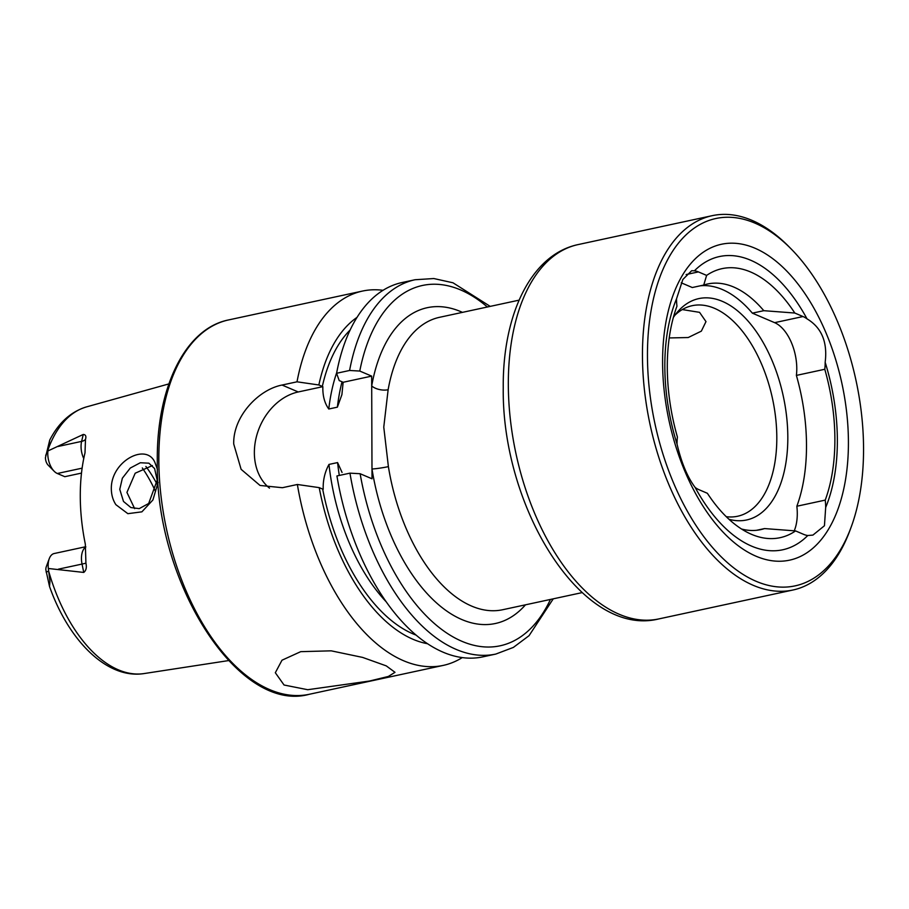 <?xml version="1.0" encoding="UTF-8"?>
<svg xmlns="http://www.w3.org/2000/svg" width="909" height="909" viewBox="0 0 909 909"><rect width="100%" height="100%" fill="white"/><g stroke="black" fill="none" stroke-linecap="round" stroke-linejoin="round"><path stroke-width="1.36" d="M158.109 482.418L152.905 499.973L141.895 511.835L127.862 513.676L115.909 504.7C112.955 500.223 111.432 494.985 111.33 488.985C110.659 461.283 146.554 442.104 154.962 462.601L157.45 469.464M157.189 480.179L154.61 468.589L148.883 463.181L140.304 462.749L130.294 468.044L122.363 478.191L119.761 489.349L123.499 501.461L130.907 507.563L139.213 508.631L148.678 503.484L157.189 480.179M682.295 309.571L699.555 312.344L705.986 321.616L701.35 331.137L688.215 337.534L669.229 337.943M794.227 530.845A38.292 20.964 77.8 0 0 797.284 513.437A38.292 20.964 77.8 0 0 796.852 506.233L825.236 500.109A38.292 20.964 -102.2 0 1 825.679 507.313A38.292 20.964 -102.2 0 1 825.679 507.461L824.44 525.754L812.919 535.094L807.783 535.515A150.008 82.105 -102.2 0 1 695.169 487.474C687.465 477.202 681.409 462.715 677.023 444.035A150.008 82.105 -102.2 0 1 664.831 366.35A150.008 82.105 -102.2 0 1 676.523 298.856L682.852 279.472L691.669 270.712L694.419 270.802A38.292 20.964 -102.2 0 1 698.419 271.905L706.623 275.404A137.623 75.333 -102.2 0 1 794.807 313.037L803.022 316.537A38.292 20.964 -102.2 0 1 807.022 318.854C821.622 327.638 827.667 342.114 825.167 362.293A38.292 20.964 -102.2 0 1 825.167 362.441A38.292 20.964 -102.2 0 1 824.781 369.281A145.701 79.753 -102.2 0 1 834.882 438.911A145.701 79.753 -102.2 0 1 825.236 500.109M796.852 506.233A145.701 79.753 77.8 0 0 806.499 445.035A145.701 79.753 77.8 0 0 796.386 375.406L824.781 369.281M796.386 375.406A38.292 20.964 77.8 0 0 796.784 368.554A38.292 20.964 77.8 0 0 774.627 322.661L752.357 313.151L763.799 310.685L794.807 313.037M851.21 526.959L850.097 529.981A191.469 104.808 -102.2 0 1 792.921 590.021A191.469 104.808 -102.2 0 1 642.458 355.862A191.469 104.808 -102.2 0 1 712.213 215.672A191.469 104.808 -102.2 0 1 789.057 246.816L791.307 249.1A187.879 102.842 -102.2 0 1 863.55 448.307A187.879 102.842 -102.2 0 1 851.21 526.959A187.879 102.842 -102.2 0 1 729.984 564.841A187.879 102.842 -102.2 0 1 647.458 356.112A187.879 102.842 -102.2 0 1 791.307 249.1M674.955 315.162A107.705 58.949 -102.2 0 1 692.181 305.685A107.705 58.949 -102.2 0 1 776.809 437.399A107.705 58.949 -102.2 0 1 737.574 516.255A107.705 58.949 -102.2 0 1 726.268 516.698M673.387 317.389A113.227 61.982 -102.2 0 1 677.728 311.719A113.227 61.982 -102.2 0 1 748.141 321.161A113.227 61.982 -102.2 0 1 787.819 437.07A113.227 61.982 -102.2 0 1 728.995 519.3M825.167 362.293A150.008 82.105 -102.2 0 1 837.359 439.967A150.008 82.105 -102.2 0 1 825.679 507.461M848.415 441.854A161.552 88.434 -102.2 0 1 756.038 556.217A161.552 88.434 -102.2 0 1 662.593 362.566A161.552 88.434 -102.2 0 1 754.97 248.214A161.552 88.434 -102.2 0 1 848.415 441.854M519.084 300.152L439.581 317.298A149.587 81.878 77.8 0 0 388.132 389.734L383.768 427.105L388.393 466.624A149.587 81.878 77.8 0 0 502.62 609.746L582.135 592.611M369.543 681.023L307.719 689.715L284.051 685.011L275.325 672.728L281.995 660.207L300.72 651.662L331.206 650.833L362.611 657.412L386.257 665.877L394.995 672.319L388.313 676.466L369.543 681.023M82.128 468.158L57.324 473.498A16.51 9.045 -102.2 0 1 54.131 471.214A16.51 9.045 -102.2 0 1 47.779 453.705A16.51 9.045 -102.2 0 1 47.916 450.955L83.264 434.457C85.673 434.627 86.412 436.275 85.491 439.377L85.003 452.864A139.088 76.129 -102.2 0 0 80.276 496.405A139.088 76.129 -102.2 0 0 85.321 544.116L85.923 563.194L82.049 564.069L83.753 572.431C86.15 570.545 86.866 567.466 85.923 563.194M152.382 465.578L135.191 473.214L126.93 492.417L134.657 508.642M349.954 473.146A191.469 104.808 -102.2 0 0 495.791 654.071L482.77 656.877A191.469 104.808 -102.2 0 1 336.932 475.952L349.954 473.146L360.134 473.725L372.02 478.793L371.667 376.121L359.771 371.054L349.59 370.474L336.58 373.281L339.216 380.576L343.136 382.28L341.909 394.631L337.387 407.152L328.774 409.016C324.558 403.107 322.581 395.642 322.854 386.655L298.243 391.961A53.847 42.03 -66.9 0 0 254.361 452.784A53.847 42.03 -66.9 0 0 269.496 488.133M322.854 386.655L318.854 384.973L297.016 381.814L282.04 385.041C258.451 389.597 232.965 416.481 233.715 443.978L241.112 469.317L260.031 485.451L282.392 487.713L297.368 484.486L319.218 487.633L323.206 489.315C322.9 480.395 324.808 472.101 328.967 464.431L337.58 462.579L342.057 472.441M297.016 381.814A191.469 104.808 -102.2 0 1 362.509 291.062A191.469 104.808 -102.2 0 1 383.053 290.323M54.131 471.214L48.12 465.101A6.942 3.795 -102.2 0 1 45.45 457.659L49.722 440.126L47.916 450.955M694.419 270.802A150.008 82.105 -102.2 0 1 807.022 318.854M677.023 444.035A38.292 20.964 -102.2 0 1 677.41 437.036A145.701 79.753 -102.2 0 1 676.955 306.208A38.292 20.964 -102.2 0 1 676.523 298.856M807.783 535.515A38.292 20.964 -102.2 0 1 803.783 534.424L795.568 530.913A137.623 75.333 -102.2 0 1 750.141 533.719A137.623 75.333 -102.2 0 1 707.384 493.292L699.18 489.781A38.292 20.964 -102.2 0 1 695.169 487.474M706.623 275.404L703.725 285.062A125.658 68.777 -102.2 0 1 707.656 283.983A125.658 68.777 -102.2 0 1 763.799 310.685M703.725 285.062L692.294 287.528L681.239 282.813M700.248 285.801A125.658 68.777 -102.2 0 1 752.357 313.151M85.753 546.718L54.188 553.524A16.51 9.045 77.8 0 0 49.256 558.694L46.291 566.739A6.942 3.795 77.8 0 0 45.836 569.738L49.529 586.51L49.961 581.283L48.325 568.489L83.753 572.431M48.041 449.637A136.486 74.708 -102.2 0 1 86.639 406.857C70.925 411.629 58.608 422.73 49.7 440.161L48.154 449.023L45.689 455.557M142.304 467.953A107.251 58.71 -102.2 0 1 155.496 491.462M145.894 466.465A101.717 55.676 -102.2 0 1 156.996 484.122M57.324 473.498L64.8 476.691L81.503 473.089M336.58 373.281A191.469 104.808 -102.2 0 1 402.073 282.529L415.083 279.733A191.469 104.808 -102.2 0 0 349.59 370.474M318.854 384.973A171.142 93.684 -102.2 0 1 357.044 317.366M427.4 643.697A171.142 93.684 -102.2 0 1 319.218 487.633M462.226 657.616A191.469 104.808 -102.2 0 1 443.206 665.411A191.469 104.808 -102.2 0 1 297.368 484.486M371.667 376.121L343.136 382.28M49.256 558.694A16.51 9.045 77.8 0 0 48.325 568.489M795.568 530.913L764.56 528.572A125.658 68.777 -102.2 0 1 760.617 529.652A125.658 68.777 -102.2 0 1 741.517 529.004M764.56 528.572L756.595 530.288M525.482 604.826A161.552 88.434 -102.2 0 1 371.986 468.987A11.965 0.966 170.9 0 0 388.393 466.624M388.132 389.734A11.965 5.999 10.1 0 1 371.701 385.939A161.552 88.434 -102.2 0 1 462.442 312.366M658.798 618.927C581.942 638.186 501.609 507.324 503.245 387.757C502.552 314.934 530.879 254.509 578.09 244.589A191.469 104.808 77.8 0 0 508.324 384.78A191.469 104.808 77.8 0 0 658.798 618.927L792.921 590.021M774.627 322.661L803.022 316.537M83.753 458.568A16.51 9.045 -102.2 0 1 81.06 446.524A16.51 9.045 -102.2 0 1 81.617 441.388L83.264 434.457M85.491 439.377A10.772 5.931 13.4 0 1 81.617 441.388L58.028 446.478M282.04 385.041L298.243 391.961M158.825 460.124A191.469 104.808 -102.2 0 1 228.579 319.934C185.391 328.433 156.496 387.382 157.302 461.022C154.996 582.442 238.635 714.133 309.287 694.283A191.469 104.808 -102.2 0 1 158.825 460.124M359.771 371.054A184.288 100.876 -102.2 0 1 487.383 306.992M49.529 586.51C68.698 640.811 107.16 679.489 144.133 673.558A136.486 74.708 -102.2 0 1 48.461 570.42M322.32 386.45A165.449 90.559 -102.2 0 1 350.17 329.956M550.434 599.44A184.288 100.876 -102.2 0 1 447.069 633.243A184.288 100.876 -102.2 0 1 360.134 473.725M339.307 475.441A158.268 86.628 -102.2 0 1 337.58 462.579M337.387 407.152A158.268 86.628 -102.2 0 1 342.034 381.78M328.774 409.016A158.268 86.628 -102.2 0 1 336.682 372.713M386.041 601.644A158.268 86.628 -102.2 0 1 328.967 464.431M415.947 635.05A165.449 90.559 -102.2 0 1 322.672 489.11M85.787 547.048A16.51 9.045 77.8 0 0 82.049 564.069L58.46 569.148M48.586 571.295L46.098 572.011M686.113 274.552L698.419 271.905M712.213 215.672L578.09 244.589M362.509 291.062L228.579 319.934M86.639 406.857L168.858 383.916M144.133 673.558L228.511 660.593M490.201 306.378L452.989 282.79L433.832 278.54L415.083 279.733M495.791 654.071L513.369 647.424L529.061 635.664L553.251 598.838M443.206 665.411L309.287 694.283"/></g></svg>
